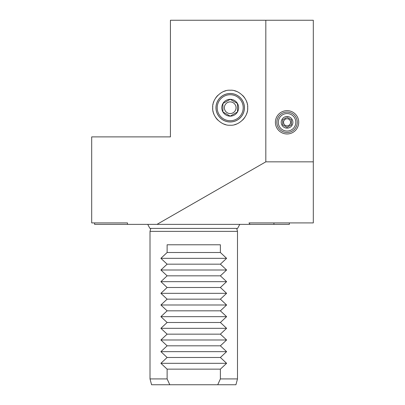 <?xml version="1.0" encoding="UTF-8"?>
<svg xmlns="http://www.w3.org/2000/svg" width="405" height="405" viewBox="0 0 405 405"><rect width="100%" height="100%" fill="white"/><g stroke="black" fill="none" stroke-linecap="round" stroke-linejoin="round"><path stroke-width="0.61" d="M289.357 222.912L289.357 224.37L249.991 224.37L248.994 222.912L313.308 222.912L313.308 161.838L265.817 161.838L156.988 224.37L127.484 224.37L127.484 222.912L91.692 222.912L91.692 136.89L170.424 136.89L170.424 20.25L265.817 20.25L265.817 161.838M230.202 90.234C238.859 89.459 248.478 99.073 247.698 107.73C248.478 116.387 238.859 126.001 230.202 125.226C221.545 126.001 211.926 116.387 212.706 107.73C211.926 99.073 221.545 89.459 230.202 90.234M249.991 224.37L156.988 224.37M265.817 20.25L313.308 20.25L313.308 161.838M287.064 110.646A11.664 11.664 0 0 1 298.728 122.31A11.664 11.664 0 0 1 287.064 133.974A11.664 11.664 0 0 1 275.4 122.31A11.664 11.664 0 0 1 287.064 110.646M127.484 224.37L94.608 224.37L94.608 222.912M273.927 224.37L273.927 222.912M233.847 114.043L230.202 116.149A8.419 8.419 0 0 1 222.912 103.523A8.419 8.419 0 0 1 237.492 103.523A8.419 8.419 0 0 1 230.202 116.149L237.492 111.937L237.492 103.523L230.202 99.311L222.912 103.523L222.912 111.937L230.202 116.149L222.912 111.937L222.912 103.523L223.56 103.148M226.557 101.417L230.202 99.311L237.492 103.523L237.492 111.937L236.844 112.312M230.202 121.93A14.2 14.2 0 0 0 244.402 107.73A14.2 14.2 0 0 0 230.202 93.53A14.2 14.2 0 0 0 216.002 107.73A14.2 14.2 0 0 0 230.202 121.93M230.202 93.494A14.236 14.236 0 0 1 244.438 107.73A14.236 14.236 0 0 1 230.202 121.966A14.236 14.236 0 0 1 215.966 107.73A14.236 14.236 0 0 1 230.202 93.494M230.202 120.73A13 13 0 0 0 243.202 107.73A13 13 0 0 0 230.202 94.73A13 13 0 0 0 217.202 107.73A13 13 0 0 0 230.202 120.73M234.632 124.654A17.496 17.496 0 0 0 236.641 123.996M242.575 120.103A17.496 17.496 0 0 0 244.848 117.303M246.468 114.169A17.496 17.496 0 0 0 246.989 112.661M247.263 111.608A17.496 17.496 0 0 0 247.404 110.914M247.627 109.304A17.496 17.496 0 0 0 247.627 106.156M247.404 104.546A17.496 17.496 0 0 0 247.263 103.852M246.989 102.799A17.496 17.496 0 0 0 246.468 101.291M244.848 98.157A17.496 17.496 0 0 0 242.575 95.357M236.641 91.464A17.496 17.496 0 0 0 234.632 90.806M225.772 90.806A17.496 17.496 0 0 0 223.762 91.464M217.829 95.357A17.496 17.496 0 0 0 215.556 98.157M213.936 101.291A17.496 17.496 0 0 0 213.415 102.799M213.141 103.852A17.496 17.496 0 0 0 213 104.546M212.777 106.156A17.496 17.496 0 0 0 212.777 109.304M213 110.914A17.496 17.496 0 0 0 213.141 111.608M213.415 112.661A17.496 17.496 0 0 0 213.936 114.169M215.556 117.303A17.496 17.496 0 0 0 217.829 120.103M223.762 123.996A17.496 17.496 0 0 0 225.772 124.654M230.202 101.898A5.832 5.832 0 0 1 236.034 107.73A5.832 5.832 0 0 1 230.202 113.562A5.832 5.832 0 0 1 224.37 107.73A5.832 5.832 0 0 1 230.202 101.898M226.613 258.339L160.891 258.339L167.123 252.507L167.123 244.782L220.381 244.782L220.381 252.507L226.613 258.339L220.381 264.171L226.613 270.003L220.381 275.835L226.613 281.667L220.381 287.499L226.613 293.331L220.381 299.163L226.613 304.995L220.381 310.827L226.613 316.659L220.381 322.491L226.613 328.323L220.381 334.155L226.613 339.987L220.381 345.819L226.613 351.651L220.381 357.483L226.613 363.315L220.381 369.147L220.381 378.918L217.728 384.75L169.776 384.75L167.123 378.918L150.012 378.918L150.012 231.366L150.807 228.395M150.012 231.366L237.492 231.366L236.697 228.395M220.381 378.918L237.492 378.918L237.492 231.366M167.123 378.918L167.123 369.147L160.891 363.315L167.123 357.483L160.891 351.651L167.123 345.819L160.891 339.987L167.123 334.155L160.891 328.323L167.123 322.491L160.891 316.659L167.123 310.827L160.891 304.995L167.123 299.163L160.891 293.331L167.123 287.499L160.891 281.667L167.123 275.835L160.891 270.003L167.123 264.171L160.891 258.339M237.492 378.918L235.928 384.75L217.728 384.75M169.776 384.75L151.576 384.75L150.012 378.918M220.381 369.147L167.123 369.147M226.613 363.315L160.891 363.315M220.381 357.483L167.123 357.483M226.613 351.651L160.891 351.651M220.381 345.819L167.123 345.819M226.613 339.987L160.891 339.987M220.381 334.155L167.123 334.155M226.613 328.323L160.891 328.323M220.381 322.491L167.123 322.491M226.613 316.659L160.891 316.659M220.381 310.827L167.123 310.827M226.613 304.995L160.891 304.995M220.381 299.163L167.123 299.163M226.613 293.331L160.891 293.331M220.381 287.499L167.123 287.499M226.613 281.667L160.891 281.667M220.381 275.835L167.123 275.835M226.613 270.003L160.891 270.003M220.381 264.171L167.123 264.171M220.381 252.507L167.123 252.507M287.064 132.516A10.206 10.206 0 0 0 297.27 122.31A10.206 10.206 0 0 0 287.064 112.104A10.206 10.206 0 0 0 276.858 122.31A10.206 10.206 0 0 0 287.064 132.516M287.064 131.058A8.748 8.748 0 0 0 295.812 122.31A8.748 8.748 0 0 0 287.064 113.562A8.748 8.748 0 0 0 278.316 122.31A8.748 8.748 0 0 0 287.064 131.058M287.064 128.142A5.832 5.832 0 0 1 281.232 122.31A5.832 5.832 0 0 1 287.064 116.478A5.832 5.832 0 0 1 292.896 122.31A5.832 5.832 0 0 1 287.064 128.142M286.365 117.663L282.69 119.784L282.69 124.836L287.064 127.362L291.438 124.836L291.438 119.784L287.064 117.258L291.438 119.784M291.438 124.836L289.398 126.011M287.763 126.957L287.064 127.362L282.69 124.836M287.064 118.776A3.534 3.534 0 0 1 290.598 122.31A3.534 3.534 0 0 1 287.064 125.844A3.534 3.534 0 0 1 283.53 122.31A3.534 3.534 0 0 1 287.064 118.776M282.69 119.784L284.73 118.609M239.775 224.37L237.608 228.395L149.896 228.395L147.729 224.37"/></g></svg>
